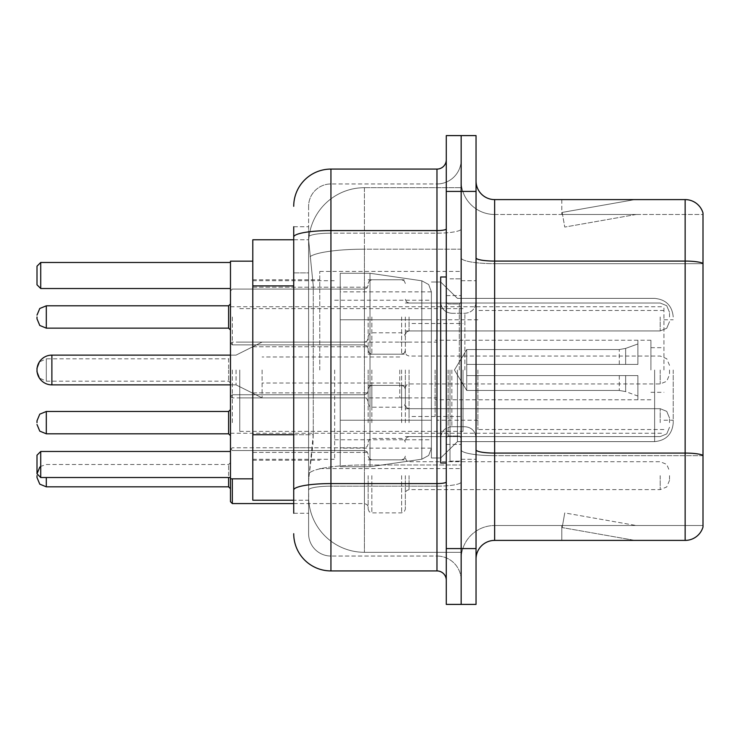 <?xml version="1.0" encoding="UTF-8"?>
<svg xmlns="http://www.w3.org/2000/svg" width="740" height="740" viewBox="0 0 740 740"><rect width="100%" height="100%" fill="white"/><g stroke="black" fill="none" stroke-linecap="round" stroke-linejoin="round"><path stroke-width="0.56" stroke-dasharray="3.7 2.78" d="M461.159 370L461.159 271.404L461.159 370M319.772 370L319.772 271.404L319.772 370M368.141 316.979L368.141 354.192L368.141 316.979M252.803 316.979L252.803 287.213L252.803 316.979M368.141 422.651L368.141 385.438L368.141 422.651M252.803 422.651L252.803 392.885L252.803 422.651M405.344 316.979L405.344 354.192L405.344 316.979M405.344 422.651L405.344 385.438L405.344 422.651M461.159 316.979L461.159 330.937L461.159 316.979M461.159 422.651L461.159 408.693L461.159 422.651M293.725 434.722L313.27 434.722L312.909 444.416L308.839 477.901L313.27 434.722L313.27 285.899L313.27 434.722L252.803 434.722L252.803 500.221L308.737 500.221L308.608 496.503A55.815 55.815 0 0 0 364.422 552.308L461.159 552.308L461.159 464.979L461.159 552.308L364.422 552.308L364.422 464.979L364.422 552.308A55.815 55.815 0 0 1 308.608 496.503L308.608 485.153L308.737 500.221L293.725 500.221M308.839 477.901L308.608 485.153L308.839 477.901M252.803 370L252.803 478.826L252.803 370M364.422 187.692L461.159 187.692L461.159 249.177L461.159 187.692L364.422 187.692A55.815 55.815 0 0 0 308.691 240.537L313.27 285.899L308.691 240.537A55.815 55.815 0 0 1 364.422 187.692L364.422 249.177L461.159 249.177L461.159 464.979L461.159 249.177L364.422 249.177L364.422 187.692A55.815 55.815 0 0 0 308.691 240.537M293.725 272.875L308.608 272.875L308.608 447.746L308.608 226.755L308.608 272.875L293.725 272.875L293.725 447.746L293.725 239.779L308.737 239.779L252.803 239.779L252.803 434.722M293.725 513.245L308.608 513.245L293.725 513.245L293.725 447.746L308.608 447.746L308.608 513.245L308.608 447.746L293.725 447.746M293.725 533.707A37.203 37.203 0 0 0 330.937 570.919L330.937 556.036A22.32 22.32 0 0 1 308.608 533.707L308.608 237.041L308.608 533.707A22.32 22.32 0 0 0 330.937 556.036L436.97 556.036L436.97 496.503L436.97 570.919A9.306 9.306 0 0 1 446.276 580.216L446.276 159.785L446.276 580.216M461.159 496.503L461.159 228.956L461.159 496.503M446.276 370L446.276 463.018L446.276 370M446.276 191.41L446.276 135.596L461.159 135.596L461.159 191.41L461.159 135.596L476.042 135.596L476.042 191.41L461.159 191.41L461.159 548.59L461.159 191.41L446.276 191.41L446.276 548.59L461.159 548.59L461.159 604.404L461.159 548.59L476.042 548.59L476.042 191.41M476.042 548.59L476.042 604.404L446.276 604.404L446.276 548.59M461.159 159.785L461.159 228.956L461.159 159.785A24.189 24.189 0 0 1 436.97 183.964A24.189 24.189 0 0 0 461.159 159.785A24.189 24.189 0 0 1 436.97 183.964L436.97 556.036L330.937 556.036L330.937 486.162L436.97 486.162A24.189 4.2 0 0 0 461.159 481.962A24.189 4.2 0 0 1 436.97 486.162L436.97 183.964L330.937 183.964L436.97 183.964M293.725 226.755L308.608 226.755L293.725 226.755L293.725 490.046A37.203 6.457 180 0 1 330.937 483.581L330.937 169.081A37.203 37.203 0 0 0 293.725 206.294A37.203 37.203 0 0 1 330.937 169.081L436.97 169.081A9.306 9.306 0 0 0 446.276 159.785A9.306 9.306 0 0 1 436.97 169.081L436.97 496.503L436.97 486.162L330.937 486.162L330.937 183.964L330.937 233.156L436.97 233.156A24.189 4.2 0 0 0 461.159 228.956A24.189 4.2 0 0 1 436.97 233.156L330.937 233.156L330.937 496.503L330.937 483.581L436.97 483.581A9.306 1.619 0 0 0 446.276 481.962M330.937 570.919L436.97 570.919M293.725 490.046L293.725 496.503M308.608 206.294L308.608 237.041L308.608 206.294A22.32 22.32 0 0 1 330.937 183.964A22.32 22.32 0 0 0 308.608 206.294A22.32 22.32 0 0 1 330.937 183.964M461.159 580.216A24.189 24.189 0 0 0 436.97 556.036A24.189 24.189 0 0 1 461.159 580.216A24.189 24.189 0 0 0 436.97 556.036M476.042 370L476.042 280.7L476.042 370M449.994 370L449.994 461.159L449.994 370M461.159 465.996L461.159 257.853L461.159 465.996M703 465.996L703 212.99A18.602 18.602 0 0 0 685.138 199.597L685.138 540.404A18.602 18.602 0 0 0 703 527.01L703 465.996L703 525.52L494.644 525.52L494.644 199.597A18.602 18.602 0 0 1 476.042 180.986L476.042 257.853L476.042 180.986M476.042 559.015L476.042 257.853L476.042 559.015A18.602 18.602 0 0 1 494.644 540.404L494.644 465.996L494.644 525.52L703 525.52L703 263.671L494.644 263.671L494.644 455.655A33.485 5.818 0 0 1 461.159 449.837A33.485 5.818 0 0 0 494.644 455.655L494.644 214.48A33.485 33.485 0 0 1 461.159 180.986L461.159 257.853L461.159 180.986A33.485 33.485 0 0 0 494.644 214.48L494.644 263.671A33.485 5.818 0 0 1 461.159 257.853A33.485 5.818 0 0 0 494.644 263.671L703 263.671M633.625 540.182A14.883 14.883 0 0 0 636.215 540.404L561.799 540.404L636.215 540.404A14.883 14.883 0 0 1 633.625 540.182A14.883 14.883 0 0 0 636.215 540.404A14.883 14.883 0 0 1 633.625 540.182A14.883 14.883 0 0 0 636.215 540.404A14.883 14.883 0 0 1 633.625 540.182A14.883 14.883 0 0 0 636.215 540.404A14.883 14.883 0 0 1 633.625 540.182A14.883 14.883 0 0 0 636.215 540.404A14.883 14.883 0 0 1 633.625 540.182A14.883 14.883 0 0 0 636.215 540.404A14.883 14.883 0 0 1 633.625 540.182A14.883 14.883 0 0 0 636.215 540.404A14.883 14.883 0 0 1 633.625 540.182A14.883 14.883 0 0 0 636.215 540.404A14.883 14.883 0 0 1 633.625 540.182A14.883 14.883 0 0 0 636.215 540.404A14.883 14.883 0 0 1 633.625 540.182L562.178 527.583L633.625 540.182M561.799 525.52L561.799 540.404L561.799 525.52L562.539 525.52L562.178 527.583L562.539 525.52L561.799 525.52L561.799 540.404L561.799 525.52L562.539 525.52L562.178 527.583L562.539 525.52L561.799 525.52L561.799 540.404L561.799 525.52L562.539 525.52L562.178 527.583L562.539 525.52L561.799 525.52L561.799 540.404L561.799 525.52L562.539 525.52L562.178 527.583L562.539 525.52L561.799 525.52L561.799 540.404L561.799 525.52L562.539 525.52L562.178 527.583L562.539 525.52L561.799 525.52L561.799 540.404L561.799 525.52L562.539 525.52L562.178 527.583L562.539 525.52L561.799 525.52L561.799 540.404L561.799 525.52L562.539 525.52L562.178 527.583L562.539 525.52L561.799 525.52L561.799 540.404L561.799 525.52L562.539 525.52L562.178 527.583L562.539 525.52L561.799 525.52L561.799 540.404L561.799 525.52L562.539 525.52L562.178 527.583L562.539 525.52L561.799 525.52M685.138 540.404L494.644 540.404M703 212.99A18.602 18.602 0 0 0 685.138 199.597L494.644 199.597M636.215 199.597L561.799 199.597L636.215 199.597A14.883 14.883 0 0 0 633.625 199.819A14.883 14.883 0 0 1 636.215 199.597A14.883 14.883 0 0 0 633.625 199.819A14.883 14.883 0 0 1 636.215 199.597A14.883 14.883 0 0 0 633.625 199.819A14.883 14.883 0 0 1 636.215 199.597A14.883 14.883 0 0 0 633.625 199.819A14.883 14.883 0 0 1 636.215 199.597A14.883 14.883 0 0 0 633.625 199.819A14.883 14.883 0 0 1 636.215 199.597A14.883 14.883 0 0 0 633.625 199.819A14.883 14.883 0 0 1 636.215 199.597A14.883 14.883 0 0 0 633.625 199.819A14.883 14.883 0 0 1 636.215 199.597A14.883 14.883 0 0 0 633.625 199.819A14.883 14.883 0 0 1 636.215 199.597A14.883 14.883 0 0 0 633.625 199.819A14.883 14.883 0 0 1 636.215 199.597M494.644 214.48L703 214.48L703 263.412L703 214.48L494.644 214.48A33.485 33.485 0 0 1 461.159 180.986M636.215 525.52L562.539 525.52L636.215 525.52L562.539 525.52L636.215 525.52L562.539 525.52L636.215 525.52L562.539 525.52L636.215 525.52L562.539 525.52L636.215 525.52L562.539 525.52L636.215 525.52L562.539 525.52L636.215 525.52L562.539 525.52L636.215 525.52L562.539 525.52L636.215 525.52L564.759 512.922L562.539 525.52L564.759 512.922L562.539 525.52L564.759 512.922L562.539 525.52L564.759 512.922L562.539 525.52L564.759 512.922L562.539 525.52L564.759 512.922L562.539 525.52L564.759 512.922L562.539 525.52L564.759 512.922L562.539 525.52L564.759 512.922L562.539 525.52L564.759 512.922L636.215 525.52M562.539 214.48L561.799 214.48L562.539 214.48L561.799 214.48L562.539 214.48L561.799 214.48L562.539 214.48L561.799 214.48L562.539 214.48L561.799 214.48L562.539 214.48L561.799 214.48L562.539 214.48L561.799 214.48L562.539 214.48L561.799 214.48L562.539 214.48L561.799 214.48L562.539 214.48L562.178 212.417L633.625 199.819L562.178 212.417L562.539 214.48L562.178 212.417L633.625 199.819L562.178 212.417L562.539 214.48L562.178 212.417L633.625 199.819L562.178 212.417L562.539 214.48L562.178 212.417L633.625 199.819L562.178 212.417L562.539 214.48L562.178 212.417L633.625 199.819L562.178 212.417L562.539 214.48L562.178 212.417L633.625 199.819L562.178 212.417L562.539 214.48L562.178 212.417L633.625 199.819L562.178 212.417L562.539 214.48L562.178 212.417L633.625 199.819L562.178 212.417L562.539 214.48L562.178 212.417L633.625 199.819L562.178 212.417L562.539 214.48L636.215 214.48L562.539 214.48L636.215 214.48L562.539 214.48L636.215 214.48L562.539 214.48L636.215 214.48L562.539 214.48L636.215 214.48L562.539 214.48L636.215 214.48L562.539 214.48L636.215 214.48L562.539 214.48L636.215 214.48L562.539 214.48L636.215 214.48L562.539 214.48L564.759 227.078L562.539 214.48M461.159 559.015A33.485 33.485 0 0 1 494.644 525.52A33.485 33.485 0 0 0 461.159 559.015A33.485 33.485 0 0 1 494.644 525.52M561.799 199.597L561.799 214.48L561.799 199.597M636.215 214.48L564.759 227.078L636.215 214.48M446.276 463.018L440.689 463.018L440.689 276.982L440.689 457.995L440.689 276.982L446.276 276.982M673.234 370L673.234 423.021L673.234 370M663.937 370L663.937 306.749L663.937 370M230.473 501.711L230.473 261.174L230.473 478.826L230.473 261.174L230.473 478.826L230.473 261.174L230.473 478.826L230.473 261.174L230.473 433.252L230.473 261.174L252.803 261.174L230.473 261.174M334.656 370L334.656 459.3L334.656 370M431.392 370L431.392 457.995L431.392 370M457.44 370L457.44 441.623L457.44 370M230.473 451.483L230.473 477.531L230.473 451.483L230.473 477.531L230.473 451.483L230.473 477.531L230.473 451.483L230.473 477.531L230.473 451.483L230.473 477.531L230.473 451.483L40.719 451.483L230.473 451.483L40.719 451.483L40.719 477.531L230.473 477.531L40.719 477.531L40.719 451.483L37 455.202L37 473.804L37 455.202L40.719 451.483L230.473 451.483L40.719 451.483L40.719 477.531L37 473.804L40.719 477.531L230.473 477.531L40.719 477.531L40.719 451.483L37 455.202L37 473.804L37 455.202L40.719 451.483L230.473 451.483L40.719 451.483L40.719 477.531L37 473.804L40.719 477.531L230.473 477.531L40.719 477.531L40.719 451.483L37 455.202L37 473.804L37 455.202L40.719 451.483L230.473 451.483L40.719 451.483L40.719 477.531L37 473.804L40.719 477.531L230.473 477.531L40.719 477.531L40.719 451.483L37 455.202L37 473.804L37 455.202L40.719 451.483L37 455.202L37 473.804L40.719 477.531L37 473.804L40.719 477.531L230.473 477.531M230.473 262.469L230.473 288.517L230.473 262.469L230.473 288.517L230.473 262.469L230.473 288.517L230.473 262.469L230.473 288.517L230.473 262.469L230.473 288.517L230.473 262.469L40.719 262.469L230.473 262.469L40.719 262.469L40.719 288.517L230.473 288.517L40.719 288.517L40.719 262.469L37 266.197L37 284.798L37 266.197L40.719 262.469L230.473 262.469L40.719 262.469L40.719 288.517L37 284.798L40.719 288.517L230.473 288.517L40.719 288.517L40.719 262.469L37 266.197L37 284.798L37 266.197L40.719 262.469L230.473 262.469L40.719 262.469L40.719 288.517L37 284.798L40.719 288.517L230.473 288.517L40.719 288.517L40.719 262.469L37 266.197L37 284.798L37 266.197L40.719 262.469L230.473 262.469L40.719 262.469L40.719 288.517L37 284.798L40.719 288.517L230.473 288.517L40.719 288.517L40.719 262.469L37 266.197L37 284.798L37 266.197L40.719 262.469L37 266.197L37 284.798L40.719 288.517L37 284.798L40.719 288.517L230.473 288.517M477.901 370L477.901 429.533L477.901 370M650.913 370L650.913 340.233L650.913 370M436.97 370L436.97 420.228L436.97 370M239.779 370L239.779 431.392L239.779 370M463.018 370L463.018 431.392L463.018 370M431.392 420.228L431.392 291.865L431.392 319.772L340.233 319.772L340.233 273.264L340.233 466.737L340.233 420.228L431.392 420.228L431.392 291.865L431.392 319.772L340.233 319.772L340.233 291.865L340.233 448.135L340.233 420.228L431.392 420.228L431.392 291.865L431.392 319.772L340.233 319.772L340.233 273.264L340.233 466.737L340.233 420.228L431.392 420.228L431.392 291.865L431.392 319.772L340.233 319.772L340.233 291.865L340.233 448.135L340.233 420.228L370 420.228L370 273.264L370 319.772L340.233 319.772L340.233 273.264L340.233 466.737L340.233 420.228L431.392 420.228L431.392 291.865L431.392 319.772L340.233 319.772L340.233 291.865L340.233 448.135L340.233 420.228L431.392 420.228L431.392 291.847L431.392 319.772L340.233 319.772L340.233 273.264L340.233 466.737L340.233 420.228L431.392 420.228L431.392 448.153L428.673 455.452L421.837 459.198L421.837 420.228L431.392 420.228L431.392 448.153L431.392 291.847L428.673 284.548L421.837 280.802L421.837 459.198L421.837 420.228L431.392 420.228L431.392 448.153L428.673 455.452L421.837 459.198L421.837 420.228L431.392 420.228L431.392 448.153L431.392 291.847L431.392 319.772L340.233 319.772L340.233 291.865L340.233 448.135L340.233 420.228L370 420.228L370 273.264L370 319.772L340.233 319.772L340.233 273.264L340.233 466.737L340.233 420.228L431.392 420.228M39.386 361.925A14.883 14.883 0 0 0 51.883 384.883A14.883 14.883 0 0 1 39.386 361.925L46.306 358.835L46.306 381.165L46.306 358.835L228.614 358.835L228.614 370L228.614 358.835L230.473 356.976L230.473 433.252L230.473 356.976M409.063 370L409.063 416.509L409.063 370M399.767 370L399.767 397.907L399.767 370M262.099 370L262.099 397.907L262.099 370M236.06 370L236.06 384.883L236.06 370M466.737 370L466.737 349.539L466.737 375.578L466.737 364.422L466.737 375.578L637.889 375.578L637.889 399.767L637.889 375.578L466.737 375.578L637.889 375.578L637.889 396.048L637.889 375.578L466.737 375.578L466.737 390.461L466.737 364.422L637.889 364.422L637.889 340.233L637.889 364.422L466.737 364.422L637.889 364.422L637.889 343.952L637.889 364.422L466.737 364.422L466.737 349.539L466.737 375.578L466.737 364.422L466.737 375.578L637.889 375.578L637.889 399.767L637.889 375.578L466.737 375.578L637.889 375.578L637.889 396.048L637.889 375.578L466.737 375.578L466.737 390.461L466.737 364.422L637.889 364.422L637.889 340.233L637.889 364.422L466.737 364.422L637.889 364.422L637.889 343.952L637.889 364.422L466.737 364.422L466.737 349.539L466.737 375.578L466.737 364.422L466.737 375.578L637.889 375.578L637.889 399.767L637.889 375.578L466.737 375.578L637.889 375.578L637.889 396.048L637.889 375.578L466.737 375.578L466.737 390.461L466.737 364.422L637.889 364.422L637.889 340.233L637.889 364.422L466.737 364.422L637.889 364.422L637.889 343.952L637.889 364.422L466.737 364.422L466.737 349.539L466.737 375.578L466.737 364.422L466.737 375.578L637.889 375.578L637.889 399.767L637.889 375.578L466.737 375.578L637.889 375.578L637.889 396.048L637.889 375.578L466.737 375.578L466.737 390.461L466.737 364.422L637.889 364.422L637.889 340.233L637.889 364.422L466.737 364.422L637.889 364.422L637.889 343.952L637.889 364.422L466.737 364.422L466.737 349.539L466.737 375.578L466.737 364.422L466.737 375.578L637.889 375.578L637.889 399.767L637.889 375.578L466.737 375.578L637.889 375.578L637.889 396.048L637.889 375.578L466.737 375.578L466.737 390.461L466.737 370M435.111 370L435.111 416.509L435.111 370M440.689 370L440.689 457.995L440.689 370M421.837 319.772L421.837 280.802L421.837 319.772L421.837 280.802L421.837 319.772L421.837 280.802L428.673 284.548L431.392 291.847L431.392 319.772L340.233 319.772L340.233 291.865L340.233 448.135L340.233 420.228L370 420.228L370 466.737L370 273.264L370 319.772L370 273.264L370 319.772L421.837 319.772L370 319.772M370 420.228L421.837 420.228L370 420.228L370 466.737L370 273.264L370 466.737L370 420.228L421.837 420.228L421.837 459.198L421.837 420.228M51.883 384.883L236.06 384.883L262.099 397.907L236.06 384.883L51.883 384.883L236.06 384.883L262.099 397.907L236.06 384.883L51.883 384.883A14.883 14.883 0 0 1 37 370A14.883 14.883 0 0 0 51.883 384.883L51.883 355.117L51.883 384.883L51.883 355.117L51.883 384.883L51.883 355.117L51.883 384.883L51.883 355.117L51.883 384.883L51.883 355.117L236.06 355.117L262.099 342.093L236.06 355.117L51.883 355.117L236.06 355.117L262.099 342.093L236.06 355.117L51.883 355.117M40.719 477.531L40.719 451.483M40.719 288.517L40.719 262.469M466.737 364.422L637.889 364.422L637.889 340.233L637.889 364.422L466.737 364.422L637.889 364.422L637.889 343.952L637.889 364.422L466.737 364.422M230.473 422.651L230.473 396.603L230.473 422.651M37 422.651L37 420.792L37 422.651M669.515 422.651L669.515 417.998L669.515 422.651M405.344 475.663L405.344 509.157L405.344 475.663M368.141 475.663L368.141 509.157L368.141 475.663M669.515 475.663L669.515 480.316L669.515 475.663M230.473 316.979L230.473 343.027L230.473 316.979M37 316.979L37 318.838L37 316.979M669.515 316.979L669.515 312.326L669.515 316.979M405.344 370L405.344 403.485L405.344 370M368.141 370L368.141 403.485L368.141 370M669.515 370L669.515 374.653L669.515 370M230.473 370L230.473 343.952L230.473 370M364.422 464.979A55.815 9.694 180 0 0 309.283 473.175A55.815 9.694 180 0 1 364.422 464.979L461.159 464.979L364.422 464.979L364.422 249.177L364.422 464.979M310.069 256.669A55.815 9.694 180 0 1 364.422 249.177A55.815 9.694 180 0 0 310.069 256.669M308.608 496.503A55.815 55.815 0 0 0 364.422 552.308M293.725 285.899L252.803 285.899M293.725 237.041A37.203 6.457 180 0 1 330.937 230.575L436.97 230.575A9.306 1.619 -0 0 0 446.276 228.956M330.937 233.156A22.32 3.876 180 0 0 308.608 237.041A22.32 3.876 180 0 1 330.937 233.156M330.937 486.162A22.32 3.876 180 0 0 308.608 490.046A22.32 3.876 180 0 1 330.937 486.162M330.937 556.036A22.32 22.32 0 0 1 308.608 533.707M703 455.396A18.602 3.228 180 0 0 685.138 453.074L494.644 453.074A18.602 3.228 0 0 1 476.042 449.837M476.042 257.853A18.602 3.228 0 0 0 494.644 261.081L685.138 261.081A18.602 3.228 180 0 1 703 263.412M703 455.655L494.644 455.655L703 455.655M459.3 370L459.3 303.992L459.3 370M448.135 370L448.135 436.008L448.135 370M451.853 370L451.853 426.703L451.853 370M464.877 370L464.877 313.298L464.877 370M654.632 370L654.632 441.623L654.632 370M625.652 375.578L625.652 391.589L625.652 375.578M619.288 375.578L619.288 390.461L619.288 375.578M625.652 364.422L625.652 348.411L625.652 364.422M619.288 364.422L619.288 349.539L619.288 364.422M340.233 466.737L370 466.737L421.837 459.198L421.837 280.802L421.837 459.198L370 466.737L340.233 466.737L370 466.737L421.837 459.198L428.673 455.452L431.392 448.153L431.392 291.847L428.673 284.548L421.837 280.802L421.837 459.198L370 466.737L340.233 466.737L370 466.737L421.837 459.198L428.673 455.452L431.392 448.153L431.392 291.847L431.392 319.772L431.392 291.847L428.673 284.548L421.837 280.802L421.837 459.198L428.673 455.452L431.392 448.153M232.332 422.651L232.332 394.744L232.332 422.651M228.614 422.651L228.614 411.486L228.614 433.807L228.614 411.486L228.614 433.807L228.614 411.486L228.614 433.807L228.614 411.486L228.614 433.807L230.473 435.666L228.614 433.807L230.473 435.666L228.614 433.807L46.306 433.807L46.306 411.486L46.306 433.807L46.306 411.486L46.306 433.807L46.306 411.486L46.306 433.807L46.306 411.486L46.306 433.807L46.306 411.486L39.775 414.16L37 420.792L39.775 414.16L46.306 411.486L228.614 411.486L228.614 422.651M409.063 422.651L409.063 408.693L409.063 422.651M401.626 422.651L401.626 385.438L401.626 422.651M371.859 422.651L371.859 385.438L371.859 422.651M364.422 422.651L364.422 394.744L364.422 422.651M660.21 422.651L660.21 408.693L660.21 422.651M232.332 503.57L232.332 478.826M228.614 477.531L228.614 486.827M46.306 486.827L46.306 477.531M409.063 475.663L409.063 489.621L409.063 475.663M401.626 475.663L401.626 512.876L401.626 475.663M371.859 475.663L371.859 512.876L371.859 475.663M364.422 475.663L364.422 503.57L364.422 475.663M228.614 475.663L228.614 464.507L228.614 475.663M660.21 475.663L660.21 489.621L660.21 475.663M232.332 316.979L232.332 344.886L232.332 316.979M228.614 316.979L228.614 305.814L228.614 328.144L228.614 305.814L228.614 328.144L228.614 305.814L228.614 328.144L228.614 305.814L228.614 328.144L228.614 316.979L228.614 328.144L230.473 330.003L228.614 328.144L230.473 330.003L228.614 328.144L46.306 328.144L46.306 305.814L46.306 328.144L46.306 305.814L46.306 328.144L46.306 305.814L46.306 328.144L46.306 305.814L46.306 316.979L46.306 305.814L228.614 305.814L228.614 316.979M409.063 316.979L409.063 330.937L409.063 316.979M401.626 316.979L401.626 354.192L401.626 316.979M371.859 316.979L371.859 354.192L371.859 316.979M364.422 316.979L364.422 289.072L364.422 316.979M660.21 316.979L660.21 330.937L660.21 316.979M232.332 370L232.332 397.907L232.332 370M401.626 370L401.626 407.204L401.626 370M371.859 370L371.859 407.204L371.859 370M364.422 370L364.422 342.093L364.422 370M228.614 370L228.614 381.165L228.614 370M660.21 370L660.21 383.949L660.21 370M319.772 271.404L461.159 271.404M252.803 287.213L368.141 287.213L252.803 287.213M252.803 392.885L368.141 392.885L252.803 392.885M368.141 279.776L405.344 279.776L368.141 279.776M368.141 385.438L405.344 385.438L368.141 385.438M405.344 303.03L461.159 303.03L405.344 303.03M405.344 408.693L461.159 408.693L405.344 408.693M252.803 279.776L319.772 279.776M252.803 460.225L319.772 460.225M405.344 436.6L461.159 436.6L405.344 436.6M405.344 330.937L461.159 330.937L405.344 330.937M368.141 459.855L405.344 459.855L368.141 459.855M368.141 354.192L405.344 354.192L368.141 354.192M252.803 452.408L368.141 452.408L252.803 452.408M252.803 346.746L368.141 346.746L252.803 346.746M319.772 468.596L461.159 468.596M446.276 295.584L461.159 295.584L446.276 295.584M446.276 444.416L461.159 444.416L446.276 444.416M461.159 280.7L476.042 280.7L461.159 280.7M449.994 461.159L461.159 461.159L449.994 461.159M449.994 278.841L461.159 278.841L449.994 278.841M461.159 459.3L476.042 459.3L461.159 459.3M459.3 303.992L461.159 302.133L459.3 303.992L448.135 303.992L446.276 302.133L448.135 303.992L459.3 303.992M448.135 436.008L459.3 436.008L461.159 437.867L459.3 436.008L448.135 436.008L446.276 437.867L448.135 436.008M451.853 426.703C445.138 427.304 441.419 431.022 440.689 437.867C441.419 431.022 445.138 427.304 451.853 426.703L464.877 426.703C471.593 427.304 475.311 431.022 476.042 437.867C475.311 431.022 471.593 427.304 464.877 426.703L451.853 426.703M451.853 313.298L464.877 313.298C471.593 312.696 475.311 308.978 476.042 302.133C475.311 308.978 471.593 312.696 464.877 313.298L451.853 313.298C445.138 312.696 441.419 308.978 440.689 302.133C441.419 308.978 445.138 312.696 451.853 313.298M431.392 457.995L440.689 457.995L457.44 441.623L654.632 441.623L457.44 441.623L440.689 457.995L431.392 457.995L440.689 457.995L457.44 441.623L654.632 441.623L457.44 441.623L440.689 457.995L431.392 457.995L440.689 457.995L457.44 441.623L654.632 441.623C665.926 440.522 672.133 434.325 673.234 423.021C672.133 434.325 665.926 440.522 654.632 441.623C665.926 440.522 672.133 434.325 673.234 423.021C672.133 434.325 665.926 440.522 654.632 441.623C665.926 440.522 672.133 434.325 673.234 423.021M663.937 319.772L673.234 319.772M230.473 478.826L252.803 478.826L230.473 478.826M252.803 459.3L334.656 459.3M334.656 439.764L431.392 439.764M230.473 306.749L663.937 306.749M230.473 433.252L663.937 433.252M431.392 282.005L440.689 282.005L457.44 298.377L654.632 298.377L457.44 298.377L440.689 282.005L431.392 282.005L440.689 282.005L457.44 298.377L654.632 298.377L457.44 298.377L440.689 282.005L431.392 282.005L440.689 282.005L457.44 298.377L654.632 298.377C665.926 299.478 672.133 305.675 673.234 316.979C672.133 305.675 665.926 299.478 654.632 298.377C665.926 299.478 672.133 305.675 673.234 316.979C672.133 305.675 665.926 299.478 654.632 298.377C665.926 299.478 672.133 305.675 673.234 316.979M334.656 300.236L431.392 300.236M252.803 280.7L334.656 280.7M663.937 420.228L673.234 420.228M663.937 429.533L477.901 429.533M650.913 347.68L663.937 347.68M477.901 420.228L436.97 420.228M650.913 340.233L436.97 340.233M663.937 310.467L477.901 310.467M650.913 392.32L663.937 392.32M477.901 319.772L436.97 319.772M650.913 399.767L436.97 399.767M239.779 431.392L463.018 431.392M239.779 342.093L436.97 342.093M436.97 323.491L463.018 323.491M239.779 308.608L463.018 308.608M239.779 397.907L436.97 397.907M436.97 416.509L463.018 416.509M340.233 273.264L370 273.264L421.837 280.802L370 273.264L340.233 273.264L370 273.264L421.837 280.802L370 273.264L340.233 273.264L370 273.264L421.837 280.802L428.673 284.548L431.392 291.847M431.392 291.865L340.233 291.865M431.392 448.135L340.233 448.135M409.063 397.907L399.767 397.907M399.767 383.024L262.099 383.024M637.889 343.952L625.652 348.411L619.288 349.539L625.652 348.411L637.889 343.952L625.652 348.411L619.288 349.539L625.652 348.411L637.889 343.952L625.652 348.411L619.288 349.539L466.737 349.539L454.443 370L466.737 390.461L619.288 390.461L625.652 391.589L619.288 390.461L466.737 390.461L454.443 370L466.737 349.539L619.288 349.539L466.737 349.539L454.443 370L466.737 390.461L619.288 390.461L625.652 391.589L637.889 396.048M637.889 399.767L435.111 399.767M435.111 416.509L409.063 416.509M435.111 323.491L409.063 323.491M637.889 340.233L435.111 340.233M399.767 356.976L262.099 356.976M409.063 342.093L399.767 342.093M454.443 370L466.737 349.539L619.288 349.539L466.737 349.539L454.443 370L466.737 390.461L619.288 390.461L625.652 391.589L619.288 390.461L466.737 390.461L454.443 370M230.473 384.883L236.06 384.883L262.099 397.907M262.099 342.093L236.06 355.117L230.473 355.117M230.473 396.603L232.332 394.744L364.422 394.744L232.332 394.744L230.473 396.603L232.332 394.744L364.422 394.744L232.332 394.744L230.473 396.603L232.332 394.744L364.422 394.744L367.031 393.671L368.141 391.025L367.031 393.671L364.422 394.744L367.031 393.671L368.141 391.025L367.031 393.671L364.422 394.744L367.031 393.671L368.141 391.025M405.344 440.319L406.454 437.673L409.063 436.6L660.21 436.6L409.063 436.6L406.454 437.673L405.344 440.319L406.454 437.673L409.063 436.6L660.21 436.6L409.063 436.6L406.454 437.673L405.344 440.319L406.454 437.673L409.063 436.6L660.21 436.6L666.74 433.927L669.515 427.295L666.74 433.927L660.21 436.6L666.74 433.927L669.515 427.295L666.74 433.927L660.21 436.6L666.74 433.927L669.515 427.295M368.141 389.166L369.251 386.511L371.859 385.438L401.626 385.438L371.859 385.438L369.251 386.511L368.141 389.166L369.251 386.511L371.859 385.438L401.626 385.438L371.859 385.438L369.251 386.511L368.141 389.166L369.251 386.511L371.859 385.438L401.626 385.438L404.234 386.511L405.344 389.166L404.234 386.511L401.626 385.438L404.234 386.511L405.344 389.166L404.234 386.511L401.626 385.438L404.234 386.511L405.344 389.166M230.473 448.69L232.332 450.549L364.422 450.549L232.332 450.549L230.473 448.69L232.332 450.549L364.422 450.549L232.332 450.549L230.473 448.69L232.332 450.549L364.422 450.549L367.031 451.622L368.141 454.277L367.031 451.622L364.422 450.549L367.031 451.622L368.141 454.277L367.031 451.622L364.422 450.549L367.031 451.622L368.141 454.277M405.344 404.974L406.454 407.629L409.063 408.693L660.21 408.693L409.063 408.693L406.454 407.629L405.344 404.974L406.454 407.629L409.063 408.693L660.21 408.693L409.063 408.693L406.454 407.629L405.344 404.974L406.454 407.629L409.063 408.693L660.21 408.693L666.74 411.366L669.515 417.998L666.74 411.366L660.21 408.693L666.74 411.366L669.515 417.998L666.74 411.366L660.21 408.693L666.74 411.366L669.515 417.998M368.141 456.136L369.251 458.782L371.859 459.855L401.626 459.855L371.859 459.855L369.251 458.782L368.141 456.136L369.251 458.782L371.859 459.855L401.626 459.855L371.859 459.855L369.251 458.782L368.141 456.136L369.251 458.782L371.859 459.855L401.626 459.855L404.234 458.782L405.344 456.136L404.234 458.782L401.626 459.855L404.234 458.782L405.344 456.136L404.234 458.782L401.626 459.855L404.234 458.782L405.344 456.136M46.306 433.807L39.775 431.133L37 424.51L39.775 431.133L46.306 433.807L228.614 433.807L46.306 433.807L39.775 431.133L37 424.51L39.775 431.133L46.306 433.807L228.614 433.807M228.614 411.486L230.473 409.627L228.614 411.486L230.473 409.627L228.614 411.486L46.306 411.486L39.775 414.16L37 420.792L39.775 414.16L46.306 411.486L228.614 411.486L46.306 411.486M368.141 444.037L367.031 446.692L364.422 447.765L232.332 447.765L230.473 449.624M230.473 462.648L228.614 464.507L46.306 464.507L40.719 466.367M669.515 480.316L666.74 486.948L660.21 489.621L409.063 489.621L406.454 490.685L405.344 493.34M368.141 442.178L369.251 439.532L371.859 438.459L401.626 438.459L404.234 439.532L405.344 442.178M293.725 503.57L364.422 503.57L367.031 504.643L368.141 507.288M405.344 457.995L406.454 460.641L409.063 461.714L660.21 461.714L666.74 464.387L669.515 471.019M368.141 509.157L369.251 511.803L371.859 512.876L401.626 512.876L404.234 511.803L405.344 509.157M230.473 343.027L232.332 344.886L364.422 344.886L232.332 344.886L230.473 343.027L232.332 344.886L364.422 344.886L232.332 344.886L230.473 343.027L232.332 344.886L364.422 344.886L367.031 345.959L368.141 348.605L367.031 345.959L364.422 344.886L367.031 345.959L368.141 348.605L367.031 345.959L364.422 344.886L367.031 345.959L368.141 348.605M228.614 305.814L230.473 303.955L228.614 305.814L230.473 303.955L228.614 305.814L46.306 305.814L39.775 308.488L37 315.12L39.775 308.488L46.306 305.814L228.614 305.814L46.306 305.814L39.775 308.488L37 315.12L39.775 308.488L46.306 305.814M46.306 328.144L39.775 325.471L37 318.838L39.775 325.471L46.306 328.144L228.614 328.144L46.306 328.144L39.775 325.471L37 318.838L39.775 325.471L46.306 328.144L228.614 328.144M405.344 299.312L406.454 301.957L409.063 303.03L660.21 303.03L409.063 303.03L406.454 301.957L405.344 299.312L406.454 301.957L409.063 303.03L660.21 303.03L409.063 303.03L406.454 301.957L405.344 299.312L406.454 301.957L409.063 303.03L660.21 303.03L666.74 305.703L669.515 312.326L666.74 305.703L660.21 303.03L666.74 305.703L669.515 312.326L666.74 305.703L660.21 303.03L666.74 305.703L669.515 312.326M368.141 350.464L369.251 353.119L371.859 354.192L401.626 354.192L371.859 354.192L369.251 353.119L368.141 350.464L369.251 353.119L371.859 354.192L401.626 354.192L371.859 354.192L369.251 353.119L368.141 350.464L369.251 353.119L371.859 354.192L401.626 354.192L404.234 353.119L405.344 350.464L404.234 353.119L401.626 354.192L404.234 353.119L405.344 350.464L404.234 353.119L401.626 354.192L404.234 353.119L405.344 350.464M230.473 290.94L232.332 289.072L364.422 289.072L232.332 289.072L230.473 290.94L232.332 289.072L364.422 289.072L232.332 289.072L230.473 290.94L232.332 289.072L364.422 289.072L367.031 288.008L368.141 285.353L367.031 288.008L364.422 289.072L367.031 288.008L368.141 285.353L367.031 288.008L364.422 289.072L367.031 288.008L368.141 285.353M405.344 334.656L406.454 332.001L409.063 330.937L660.21 330.937L409.063 330.937L406.454 332.001L405.344 334.656L406.454 332.001L409.063 330.937L660.21 330.937L409.063 330.937L406.454 332.001L405.344 334.656L406.454 332.001L409.063 330.937L660.21 330.937L666.74 328.264L669.515 321.632L666.74 328.264L660.21 330.937L666.74 328.264L669.515 321.632L666.74 328.264L660.21 330.937L666.74 328.264L669.515 321.632M368.141 283.494L369.251 280.839L371.859 279.776L401.626 279.776L371.859 279.776L369.251 280.839L368.141 283.494L369.251 280.839L371.859 279.776L401.626 279.776L371.859 279.776L369.251 280.839L368.141 283.494L369.251 280.839L371.859 279.776L401.626 279.776L404.234 280.839L405.344 283.494L404.234 280.839L401.626 279.776L404.234 280.839L405.344 283.494L404.234 280.839L401.626 279.776L404.234 280.839L405.344 283.494M368.141 401.626L367.031 398.971L364.422 397.907L232.332 397.907L230.473 396.048M230.473 383.024L228.614 381.165L46.306 381.165L39.386 378.075M669.515 365.347L666.74 358.724L660.21 356.051L409.063 356.051L406.454 354.978L405.344 352.323M368.141 403.485L369.251 406.14L371.859 407.204L401.626 407.204L404.234 406.14L405.344 403.485M230.473 343.952L232.332 342.093L364.422 342.093L367.031 341.029L368.141 338.374M405.344 387.677L406.454 385.022L409.063 383.949L660.21 383.949L666.74 381.276L669.515 374.653M368.141 336.515L369.251 333.86L371.859 332.796L401.626 332.796L404.234 333.86L405.344 336.515"/><path stroke-width="1.11" d="M293.725 272.875L293.725 237.041L293.725 239.779L252.803 239.779L252.803 500.221L293.725 500.221M293.725 513.245L293.725 226.755M446.276 548.59L446.276 604.404L461.159 604.404L461.159 548.59L461.159 604.404L476.042 604.404L476.042 548.59L461.159 548.59L461.159 191.41L461.159 548.59L446.276 548.59L446.276 191.41L461.159 191.41L461.159 135.596L461.159 191.41L476.042 191.41L476.042 548.59M476.042 191.41L476.042 135.596L446.276 135.596L446.276 191.41M293.725 206.294A37.203 37.203 0 0 1 330.937 169.081L330.937 570.919L436.97 570.919L436.97 169.081A9.306 9.306 0 0 0 446.276 159.785M330.937 169.081L436.97 169.081M293.725 496.503L293.725 447.746M446.276 580.216A9.306 9.306 0 0 0 436.97 570.919M330.937 570.919A37.203 37.203 0 0 1 293.725 533.707M476.042 559.015A18.602 18.602 0 0 1 494.644 540.404L685.138 540.404L685.138 199.597L494.644 199.597A18.602 18.602 0 0 1 476.042 180.986A18.602 18.602 0 0 0 494.644 199.597L494.644 540.404M703 212.99A18.602 18.602 0 0 0 685.138 199.597A18.602 18.602 0 0 1 703 212.99L703 527.01A18.602 18.602 0 0 1 685.138 540.404M703 263.671L703 465.996M230.473 384.883L51.883 384.883L51.883 355.117A14.883 14.883 0 0 0 39.386 361.925L37 368.141L37 371.859L37 368.141M446.276 276.982L440.689 276.982L440.689 463.018L446.276 463.018M230.473 355.117L51.883 355.117A14.883 14.883 0 0 0 39.386 361.925M51.883 355.117A14.883 14.883 0 0 0 37 370A14.883 14.883 0 0 1 51.883 355.117A14.883 14.883 0 0 0 37 370A14.883 14.883 0 0 0 51.883 384.883M252.803 261.174L230.473 261.174L230.473 478.826L252.803 478.826M40.719 466.367L39.775 467.181L37 473.804L37 455.202L40.719 451.483L40.719 477.531L230.473 477.531M40.719 451.483L230.473 451.483M40.719 288.517L37 284.798L37 266.197L40.719 262.469L40.719 288.517L230.473 288.517M40.719 262.469L230.473 262.469M37 473.804L40.719 477.531M37 422.651L37 420.792L37 422.651M232.332 478.826L232.332 503.57L230.473 501.711L230.473 478.826M37 475.663L37 477.531L37 475.663M37 316.979L37 318.838L37 316.979M293.725 285.899L252.803 285.899M293.725 434.722L252.803 434.722M446.276 481.962A9.306 1.619 0 0 1 436.97 483.581L330.937 483.581A37.203 6.457 180 0 0 293.725 490.046M293.725 237.041A37.203 6.457 180 0 1 330.937 230.575L436.97 230.575A9.306 1.619 0 0 0 446.276 228.956M703 263.412A18.602 3.228 180 0 0 685.138 261.081L494.644 261.081A18.602 3.228 -0 0 1 476.042 257.853M703 455.396A18.602 3.228 180 0 0 685.138 453.074L494.644 453.074A18.602 3.228 0 0 1 476.042 449.837M37 420.792L39.775 414.16L46.306 411.486L46.306 433.807L228.614 433.807L228.614 411.486L230.473 409.627M46.306 477.531L46.306 486.827L228.614 486.827L228.614 477.531M228.614 305.814L46.306 305.814L46.306 328.144L228.614 328.144L228.614 305.814L230.473 303.955M228.614 433.807L230.473 435.666M46.306 411.486L228.614 411.486M46.306 433.807L39.775 431.133L37 424.51M228.614 486.827L230.473 488.687M232.332 503.57L293.725 503.57M46.306 486.827L39.775 484.154L37 477.531M46.306 328.144L39.775 325.471L37 318.838M46.306 305.814L39.775 308.488L37 315.12M228.614 328.144L230.473 330.003M39.386 378.075L37 371.859"/></g></svg>
